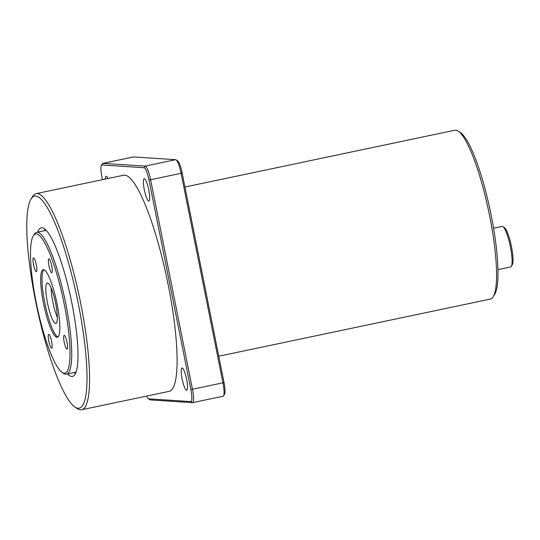 <?xml version="1.0" encoding="UTF-8"?>
<svg xmlns="http://www.w3.org/2000/svg" width="540" height="540" viewBox="0 0 540 540"><rect width="100%" height="100%" fill="white"/><g stroke="black" fill="none" stroke-linecap="round" stroke-linejoin="round"><path stroke-width="0.81" d="M47.5 302.974A20.702 3.949 78.1 0 1 47.324 282.974A20.702 3.949 78.1 0 1 55.667 303.5A20.702 3.949 78.1 0 1 55.849 323.5A20.702 3.949 78.1 0 1 47.5 302.974M51.138 287.948A20.702 3.949 -101.9 0 0 52.805 301.853A20.702 3.949 -101.9 0 0 57.335 317.412M57.065 303.959A34.506 6.581 -101.9 0 0 43.153 269.744A34.506 6.581 -101.9 0 0 43.45 303.075A34.506 6.581 -101.9 0 0 57.362 337.284A34.506 6.581 -101.9 0 0 57.065 303.959M43.855 269.784A34.506 6.581 -101.9 0 0 44.78 302.791A34.506 6.581 -101.9 0 0 57.989 336.967M36.234 302.603A71.091 13.554 -101.9 0 0 62.039 372.296A71.091 13.554 -101.9 0 0 64.28 304.425A71.091 13.554 -101.9 0 0 33.325 235.818A71.091 13.554 -101.9 0 0 36.234 302.603M33.325 235.818L34.324 234.225A72.468 13.817 78.1 0 1 36.666 232.322A72.468 13.817 78.1 0 1 65.88 304.162A72.468 13.817 78.1 0 1 66.508 374.152A72.468 13.817 78.1 0 1 63.592 373.356L62.039 372.296M502.909 226.658L504.468 227.718A19.325 3.686 78.1 0 1 511.481 246.665A19.325 3.686 78.1 0 1 512.271 264.823L511.279 266.416A20.702 3.949 -101.9 0 0 510.428 246.962A20.702 3.949 -101.9 0 0 502.909 226.658A20.702 3.949 -101.9 0 0 502.079 226.435L493.567 228.224M497.941 269.622L510.604 266.956A20.702 3.949 -101.9 0 0 511.279 266.416M35.519 300.733A108.358 20.662 -101.9 0 0 74.844 406.964A108.358 20.662 -101.9 0 0 78.26 303.507A108.358 20.662 -101.9 0 0 31.077 198.929A108.358 20.662 -101.9 0 0 35.519 300.733M31.077 198.929L32.575 196.54A110.43 21.053 78.1 0 1 36.14 193.637A110.43 21.053 78.1 0 1 80.656 303.115A110.43 21.053 78.1 0 1 81.614 409.765A110.43 21.053 78.1 0 1 77.18 408.55L74.844 406.964M458.298 131.186L460.627 132.773A84.2 16.052 78.1 0 1 491.191 215.318A84.2 16.052 78.1 0 1 494.64 294.428L493.142 296.818A86.272 16.45 -101.9 0 0 489.611 215.764A86.272 16.45 -101.9 0 0 458.298 131.186A86.272 16.45 -101.9 0 0 454.829 130.234L184.95 187.016M218.761 356.225L490.354 299.086A86.272 16.45 -101.9 0 0 493.142 296.818M36.315 264.87A7.074 1.35 -101.9 0 0 33.46 257.857A7.074 1.35 -101.9 0 0 33.52 264.695A7.074 1.35 -101.9 0 0 36.376 271.708A7.074 1.35 -101.9 0 0 36.315 264.87M51.59 341.341A7.074 1.35 -101.9 0 0 48.742 334.328A7.074 1.35 -101.9 0 0 48.803 341.159A7.074 1.35 -101.9 0 0 51.651 348.172A7.074 1.35 -101.9 0 0 51.59 341.341M66.994 342.34A7.074 1.35 -101.9 0 0 64.145 335.327A7.074 1.35 -101.9 0 0 64.206 342.158A7.074 1.35 -101.9 0 0 67.055 349.171A7.074 1.35 -101.9 0 0 66.994 342.34M51.712 265.869A7.074 1.35 -101.9 0 0 48.863 258.856A7.074 1.35 -101.9 0 0 48.924 265.694A7.074 1.35 -101.9 0 0 51.779 272.707A7.074 1.35 -101.9 0 0 51.712 265.869M67.588 373.923A75.917 14.472 -101.9 0 0 72.522 376.414A75.917 14.472 -101.9 0 0 71.861 303.089A75.917 14.472 -101.9 0 0 41.256 227.826A75.917 14.472 -101.9 0 0 37.746 232.092M45.009 229.19A75.917 14.472 -101.9 0 0 44.374 230.695M107.96 178.531A11.387 2.174 -101.9 0 0 106.083 176.283A11.387 2.174 -101.9 0 0 105.266 179.098M186.604 379.296A11.387 2.174 -101.9 0 0 182.014 368.003A11.387 2.174 -101.9 0 0 182.115 379.006A11.387 2.174 -101.9 0 0 186.705 390.292A11.387 2.174 -101.9 0 0 186.604 379.296M148.79 190.046A11.387 2.174 -101.9 0 0 144.2 178.76A11.387 2.174 -101.9 0 0 144.302 189.756A11.387 2.174 -101.9 0 0 148.892 201.049A11.387 2.174 -101.9 0 0 148.79 190.046M81.614 409.765L169.128 391.351A110.43 21.053 -101.9 0 0 168.176 284.702A110.43 21.053 -101.9 0 0 123.66 175.223L36.14 193.637M192.598 402.651L223.094 396.232A13.804 2.633 -101.9 0 0 223.54 395.867A13.804 2.633 -101.9 0 0 222.973 382.901L181.109 173.381A13.804 2.633 -101.9 0 0 176.101 159.847A13.804 2.633 -101.9 0 0 175.682 159.685L133.481 156.944A13.804 2.633 -101.9 0 0 133.34 156.958L102.843 163.37A13.804 2.633 78.1 0 1 102.985 163.364L145.186 166.097A13.804 2.633 78.1 0 1 150.613 179.793L192.476 389.32A13.804 2.633 78.1 0 1 192.598 402.651A13.804 2.633 78.1 0 1 192.456 402.658L150.255 399.917A13.804 2.633 78.1 0 1 149.843 399.755L148.284 398.702A12.42 2.369 -101.9 0 0 148.655 398.844L190.856 401.585A12.42 2.369 -101.9 0 0 190.876 389.576L149.013 180.056A12.42 2.369 -101.9 0 0 144.133 167.731L101.932 164.99A12.42 2.369 -101.9 0 0 101.399 165.328A12.42 2.369 -101.9 0 0 101.912 176.999L102.445 179.692M176.101 159.847L177.653 160.9A12.42 2.369 78.1 0 1 182.162 173.084L224.032 382.604A12.42 2.369 78.1 0 1 224.539 394.274L223.54 395.867M146.597 396.09A12.42 2.369 -101.9 0 0 148.284 398.702M101.399 165.328L102.397 163.735A13.804 2.633 78.1 0 1 102.843 163.37M74.216 372.533A75.917 14.472 -101.9 0 0 75.398 373.653M190.876 389.576L224.032 382.604M182.162 173.084L149.013 180.056M144.133 167.731L145.186 166.097L175.682 159.685M133.481 156.944L102.985 163.364L101.932 164.99M190.856 401.585L192.456 402.658M150.255 399.917L148.655 398.844M76.032 372.148L66.508 374.152M46.19 230.317L36.666 232.322"/></g></svg>
